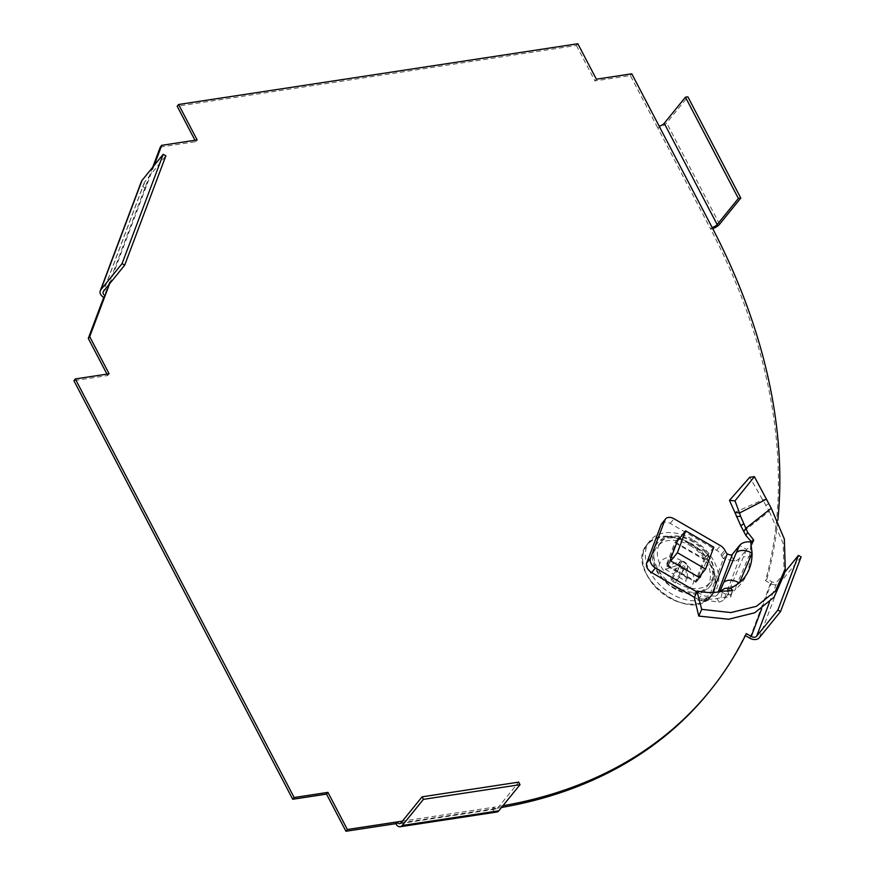 <?xml version="1.0" encoding="UTF-8"?>
<svg xmlns="http://www.w3.org/2000/svg" width="875" height="875" viewBox="0 0 875 875"><rect width="100%" height="100%" fill="white"/><g stroke="black" fill="none" stroke-linecap="round" stroke-linejoin="round"><path stroke-width="0.66" stroke-dasharray="4.38 3.28" d="M746.331 633.598L744.92 635.348A619.073 426.42 -140.9 0 1 708.477 692.65M502.917 805.733A619.073 426.42 -140.9 0 1 493.839 807.22L492.428 808.959L395.839 823.659M501.506 807.483A619.073 426.42 -140.9 0 1 492.428 808.959A7.219 4.441 81.3 0 0 496.814 812.033M784.536 572.534L777.252 581.514A4.123 2.92 20.6 0 1 771.848 581.787L766.916 578.933A619.073 426.42 39.1 0 0 777.82 520.33M154.131 165.484L146.289 186.331L144.867 188.07A7.219 5.108 20.6 0 1 141.411 181.464M680.641 589.334A34.048 23.45 39.1 0 0 710.456 585.681A34.048 23.45 39.1 0 0 710.577 560.197A34.048 23.45 39.1 0 0 684.141 537.906A34.048 23.45 39.1 0 0 657.573 542.784A34.048 23.45 39.1 0 0 670.677 583.57M801.106 556.905L779.898 583.045A7.219 5.108 20.6 0 1 770.427 583.538L765.494 580.683A619.073 426.42 39.1 0 0 710.653 229.13A7.219 2.778 152.4 0 0 712.709 228.616M106.958 374.128L107.702 375.539L73.894 380.68M152.72 167.234L103.72 297.413M160.3 147.077L195.716 141.684L194.983 140.273M577.839 43.75L576.417 45.489L177.188 106.247M576.417 45.489L594.945 80.938L630.361 75.545L657.716 127.859L659.127 126.12M709.166 561.936A34.048 23.45 39.1 0 0 682.73 539.656A34.048 23.45 39.1 0 0 656.162 544.523A34.048 23.45 39.1 0 0 667.833 584.194A34.048 23.45 39.1 0 0 709.045 587.431A34.048 23.45 39.1 0 0 709.166 561.936M109.113 373.8L107.702 375.539M631.783 73.806L630.361 75.545M766.916 578.933L765.494 580.683M712.075 227.391L710.653 229.13L657.716 127.859A7.219 2.778 -27.6 0 0 666.652 122.938L687.859 96.797M596.367 79.198L594.945 80.938M197.138 139.945L195.716 141.684M400.903 822.97L497.492 808.27A4.123 2.537 81.3 0 1 496.344 808.97A4.123 2.537 81.3 0 1 493.839 807.22L402.391 821.133M497.492 808.27L518.7 782.13M109.616 283.752L146.289 186.331A4.123 2.92 20.6 0 1 144.309 182.558A4.123 2.92 20.6 0 1 144.648 181.967L165.856 155.827M667.406 565.031L695.603 581.35L703.839 559.486L675.642 543.167L667.406 565.031L670.753 560.908M698.917 577.27L695.603 581.35M713.825 547.17L703.839 559.486M677.403 540.98L675.642 543.167M693.547 541.188A31.817 21.908 39.1 0 0 661.15 541.942A31.817 21.908 39.1 0 0 671.814 579.272A31.817 21.908 39.1 0 0 710.555 582.017A31.817 21.908 39.1 0 0 693.547 541.188M690.003 545.519A31.948 22.006 -140.9 0 1 707.077 586.513A31.948 22.006 -140.9 0 1 668.172 583.767A31.948 22.006 -140.9 0 1 657.464 546.263A31.948 22.006 -140.9 0 1 690.003 545.519M692.322 539.339A41.267 28.427 39.1 0 0 649.698 541.045A41.267 28.427 39.1 0 0 664.125 588.755A41.267 28.427 39.1 0 0 713.792 593.042A41.267 28.427 39.1 0 0 692.322 539.339M684.447 569.089A4.823 3.325 39.1 0 1 680.116 566.584L671.202 580.42A12.381 8.531 39.1 0 0 675.533 582.925L685.136 567.678L686.175 568.827L686.098 581.317A12.381 8.531 39.1 0 0 687.367 577.959L679.186 573.223L681.57 566.869L686.492 563.653A4.823 3.325 39.1 0 0 682.161 561.137L677.239 564.364L674.855 570.708L666.673 565.972A12.381 8.531 39.1 0 0 665.405 569.33L679.164 564.769A4.823 3.325 39.1 0 1 680.433 561.4L666.673 565.972M681.57 566.869A12.381 8.531 39.1 0 0 677.239 564.364M680.433 561.4L682.073 561.805L682.161 561.137M680.116 566.584L680.805 565.173L679.164 564.769M686.175 568.827A4.823 3.325 39.1 0 0 687.597 566.573A4.823 3.325 39.1 0 0 687.444 565.469L686.405 564.32L679.186 573.223M686.492 563.653L686.405 564.32M687.367 577.959L687.444 565.469M665.405 569.33L673.586 574.066L671.202 580.42M675.533 582.925L677.917 576.581L686.098 581.317M681.286 560.612A19.688 13.562 39.1 0 0 659.378 571.736A19.688 13.562 39.1 0 0 688.494 588.591A19.688 13.562 39.1 0 0 681.286 560.612M685.136 567.678L677.917 576.581M680.805 565.173L673.586 574.066M682.073 561.805L674.855 570.708M751.723 542.139L752.073 544.523L750.859 545.606L750.717 541.986L750.859 545.639L746.627 549.489L739.583 545.409M704.659 560.131A1.236 0.853 39.1 0 0 703.916 558.698L676.069 542.587A1.236 0.853 39.1 0 0 674.702 542.795L666.575 564.386A1.236 0.853 39.1 0 0 667.33 565.819L695.166 581.941A1.236 0.853 39.1 0 0 696.533 581.733L704.659 560.131L708.433 555.494L701.378 574.241M708.433 555.494A1.236 0.853 39.1 0 0 707.689 554.061L679.864 537.95M661.741 523.644A8.258 5.688 -140.9 0 1 670.206 523.381L716.636 550.255A8.258 5.688 -140.9 0 1 721.011 554.739L721.831 556.303A8.258 5.688 39.1 0 0 723.483 558.611L707.678 600.6L719.108 602.109A12.381 8.75 -159.4 0 0 724.095 599.255L739.528 558.25L746.627 549.489L730.778 586.469L736.017 586.622L735.667 589.072L730.472 594.705L730.8 597.002L721.044 597.68C712.731 599.725 703.861 599.758 694.411 597.789M721.044 597.68L722.509 591.194M727.967 591.642L728.984 594.716L730.472 594.705M732.725 590.002L730.8 597.002L732.058 590.723M730.778 586.469L727.311 595.284L728.984 594.716M724.095 599.255L727.311 595.284L720.256 591.205M719.83 591.741L717.041 595.175L718.244 591.992M719.108 602.109L715.378 596.127A4.123 2.92 -159.4 0 0 717.041 595.175M694.553 597.395L698.119 599.452A8.258 5.688 -140.9 0 0 703.697 600.742L705.195 600.512A8.258 5.688 39.1 0 1 707.678 600.6L711.452 595.952A8.258 5.688 39.1 0 0 708.969 595.864L707.47 596.094A8.258 5.688 -140.9 0 1 701.881 594.803L696.653 591.773M715.378 596.127L711.452 595.952L712.753 592.473M739.528 558.25A12.381 8.75 20.6 0 1 734.541 561.105L723.483 558.611L727.245 553.962M743.892 531.202L769.278 511.306L749.755 477.269M784.175 574.383L783.114 543.309L769.278 511.306L771.258 508.244M766.478 499.155L762.803 499.866L734.847 512.367M750.859 545.639L749.689 555.527L748.65 556.839L743.411 556.686M749.689 555.527C750.258 569.811 745.587 580.989 735.667 589.072M771.848 581.787L761.677 608.803M770.427 583.538L749.853 638.203M719.589 224.208L666.652 122.938M769.322 602.58L777.252 581.514M779.898 583.045L759.325 637.711M144.648 181.967L103.491 291.298M689.008 543.638A40.709 28.044 39.1 0 0 643.683 566.65A40.709 28.044 39.1 0 0 703.883 601.508A40.709 28.044 39.1 0 0 689.008 543.638M689.445 542.927A41.158 28.35 39.1 0 0 646.931 544.622A41.158 28.35 39.1 0 0 661.325 592.211A41.158 28.35 39.1 0 0 710.85 596.488A41.158 28.35 39.1 0 0 689.445 542.927M696.533 581.733L700.066 577.38M703.916 558.698L707.689 554.061M676.069 542.587L677.436 540.892M674.702 542.795L678.475 538.147M666.575 564.386L670.348 559.737M667.33 565.819L671.092 561.17M695.166 581.941L698.939 577.292M705.195 600.512L708.969 595.864M703.697 600.742L707.47 596.094M698.119 599.452L701.881 594.803M670.206 523.381L673.98 518.733M716.636 550.255L720.398 545.606M721.011 554.739L724.784 550.091M721.831 556.303L725.605 551.666M734.541 561.105L730.811 555.122M752.128 543.364L752.784 541.8M765.745 505.564L768.644 503.683M736.017 586.622L748.65 556.839M657.573 542.784L656.162 544.523M710.456 585.681L709.045 587.431M399.755 823.67L496.344 808.97M144.309 182.558L103.162 291.889M661.15 541.942L657.464 546.263M710.555 582.017L707.077 586.513M687.597 566.573L687.477 573.377M649.698 541.045L646.931 544.622C622.781 571.845 689.194 625.734 710.85 596.488L713.792 593.042M678.573 537.972L674.8 542.62M753.539 540.925L752.073 544.523M700.208 577.248L696.445 581.897"/><path stroke-width="1.31" d="M402.391 821.133L347.353 829.511L327.939 792.378L294.142 797.519L75.305 378.941L109.113 373.8L89.709 336.667L105.131 295.662L103.72 297.413L88.287 338.406L106.958 374.128M89.709 336.667L88.287 338.406M75.305 378.941L73.894 380.68L292.72 799.258L326.528 794.117L345.942 831.25L347.353 829.511M294.142 797.519L292.72 799.258M395.839 823.659A7.219 4.441 -98.7 0 0 400.225 826.733L496.814 812.033A7.219 4.441 81.3 0 0 498.816 810.797L520.023 784.667L518.7 782.13L422.111 796.83L400.903 822.97A4.123 2.537 -98.7 0 1 399.755 823.67A4.123 2.537 -98.7 0 1 397.25 821.92L395.839 823.659L345.942 831.25M761.677 608.803L751.264 636.464L746.331 633.598A619.073 426.42 -140.9 0 1 709.887 690.9A619.073 426.42 -140.9 0 1 502.917 805.733M709.887 690.9L708.477 692.65A619.073 426.42 -140.9 0 1 501.506 807.483M777.82 520.33A619.073 426.42 39.1 0 0 712.075 227.391A4.123 1.586 152.4 0 0 717.172 224.569L738.38 198.439L685.442 97.169L664.234 123.309A4.123 1.586 -27.6 0 1 659.127 126.12L631.783 73.806L596.367 79.198L577.839 43.75L178.598 104.497L197.138 139.945L161.722 145.327L154.131 165.484M670.677 583.57A34.048 23.45 39.1 0 0 680.641 589.334M780.533 611.57L777.886 610.039L798.459 555.373L801.106 556.905L780.533 611.57L759.325 637.711A7.219 5.108 -159.4 0 1 749.853 638.203L745.358 635.6M161.722 145.327L160.3 147.077L152.72 167.234M194.983 140.273L177.188 106.247L178.598 104.497M327.939 792.378L326.528 794.117M712.709 228.616A7.219 2.778 152.4 0 0 719.589 224.208L740.797 198.067L738.38 198.439M740.797 198.067L687.859 96.797L685.442 97.169M751.264 636.464A4.123 2.92 -159.4 0 0 756.678 636.18L769.322 602.58M798.459 555.373L784.536 572.534M777.886 610.039L756.678 636.18M400.225 826.733A7.219 4.441 -98.7 0 0 402.227 825.497L423.434 799.356L422.111 796.83M520.023 784.667L423.434 799.356M100.264 290.795L141.411 181.464A7.219 5.108 20.6 0 1 142.002 180.436L163.209 154.295L122.062 263.637L100.855 289.767A7.219 5.108 -159.4 0 0 100.264 290.795A7.219 5.108 -159.4 0 0 103.72 297.413M122.062 263.637L124.698 265.158L103.491 291.298A4.123 2.92 -159.4 0 0 103.162 291.889A4.123 2.92 -159.4 0 0 105.131 295.662L109.616 283.752M124.698 265.158L165.856 155.827L163.209 154.295M705.589 569.045L713.825 547.17L685.628 530.852L677.403 552.716L705.589 569.045L698.917 577.27M677.403 552.716L670.753 560.908M685.628 530.852L677.403 540.98M766.478 499.155L739.539 512.991L734.989 500.872L754.392 476.645L771.258 508.244L784.339 539.044L785.247 568.914L775.348 591.161L756.448 606.298L730.844 612.566L701.695 609.339L698.764 616.066L694.411 597.789L696.948 590.975L701.695 609.339M701.378 574.241L700.306 577.084A1.236 0.853 39.1 0 1 698.939 577.292L671.092 561.17A1.236 0.853 39.1 0 1 670.348 559.737L678.475 538.147A1.236 0.853 39.1 0 1 679.842 537.939L679.864 537.95M736.4 516.534L740.611 516.348L739.539 512.991L734.847 512.367L740.775 525.766L745.883 535.489L747.677 532.383L753.605 539.853L750.717 541.986L752.073 553.066C752.106 565.458 747.895 575.378 739.43 582.848L731.008 588.263L732.058 590.723L722.509 591.194C714.492 593.031 705.972 592.955 696.948 590.975M732.725 590.002L732.058 590.723M731.008 588.263L728.055 588.044L727.967 591.642M720.847 591.544L720.256 591.205L724.85 588.427L728.055 588.044M718.244 591.992L732.473 554.17L739.583 545.409L736.367 552.606C740.108 549.533 745.347 549.675 752.073 553.066L739.43 582.848C732.703 579.458 727.475 579.316 723.723 582.389L719.83 591.741M694.553 597.395L651.689 572.578L655.462 567.93L696.653 591.773M655.462 567.93A8.258 5.688 -140.9 0 1 650.475 558.381L664.869 520.111A8.258 5.688 -140.9 0 1 665.514 518.995A8.258 5.688 -140.9 0 1 673.98 518.733L720.398 545.606A8.258 5.688 -140.9 0 1 724.784 550.091L725.605 551.666A8.258 5.688 39.1 0 0 727.245 553.962L730.811 555.122A4.123 2.92 20.6 0 0 732.473 554.17M651.689 572.578A8.258 5.688 -140.9 0 1 646.702 563.03L650.475 558.381M665.514 518.995L661.741 523.644A8.258 5.688 -140.9 0 0 661.106 524.759L646.702 563.03M750.717 541.986C745.773 541.461 742.066 542.609 739.583 545.409M752.784 541.8L753.605 539.853L753.539 540.925M745.883 535.489L751.723 542.139M743.892 531.202L745.861 528.281L747.677 532.383M740.611 516.348L745.861 528.281L771.258 508.244M734.847 512.367L729.488 500.369L734.989 500.872M729.488 500.369L749.755 477.269L754.392 476.645M785.247 568.914L784.175 574.383L774.08 597.188L754.786 612.752L728.612 619.248L698.764 616.066M736.367 552.606L723.723 582.389M712.075 227.391L659.127 126.12M664.234 123.309L717.172 224.569M498.816 810.797L402.227 825.497M100.855 289.767L142.002 180.436M677.436 540.892L679.842 537.939M661.106 524.759L664.869 520.111M740.775 525.766L743.673 523.841M727.245 553.962L712.753 592.473"/></g></svg>
